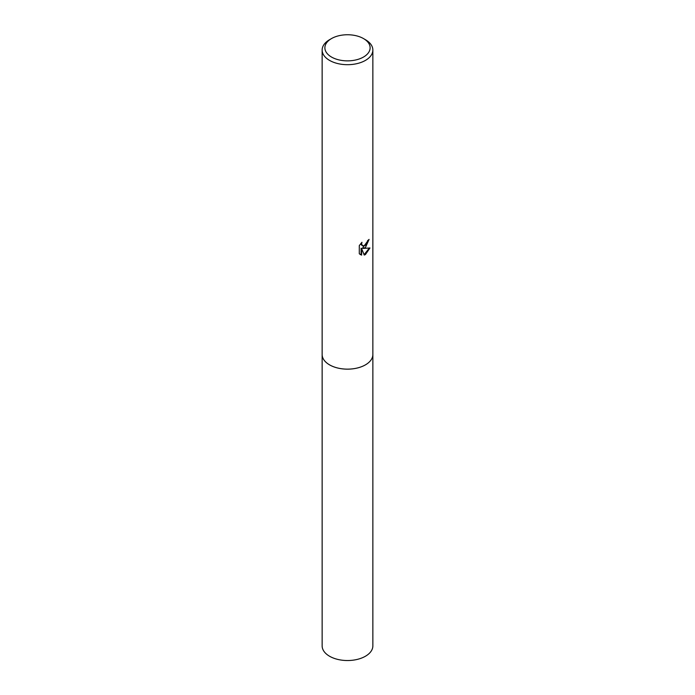 <?xml version="1.0" encoding="UTF-8"?>
<svg xmlns="http://www.w3.org/2000/svg" width="695" height="695" viewBox="0 0 695 695"><rect width="100%" height="100%" fill="white"/><g stroke="black" fill="none" stroke-linecap="round" stroke-linejoin="round"><path stroke-width="1.04" d="M372.859 354.163A25.367 14.647 180 0 1 372.868 354.502A25.359 14.638 180 0 1 365.431 364.858A25.359 14.638 180 0 1 337.796 368.029A25.359 14.638 180 0 1 322.141 354.502A25.367 14.647 180 0 1 322.141 354.163M372.859 354.268A25.367 14.647 180 0 1 365.44 364.858A25.367 14.647 180 0 1 337.605 367.985A25.367 14.647 180 0 1 322.141 354.268M365.431 247.516L363.007 248.428L369.948 247.985L365.431 254.561L364.241 255.065L361.608 248.497L361.608 255.126L359.298 253.762L359.298 245.596L361.965 242.286L361.6 243.91L362.582 245.848L365.431 245.318L367.264 242.399L367.533 240.696A25.359 14.638 0 0 0 369.08 239.41L365.431 247.516M363.494 38.572L365.431 39.693A25.359 14.638 180 0 1 372.859 50.049A25.359 14.638 180 0 1 365.431 60.404A25.359 14.638 180 0 1 337.796 63.575A25.359 14.638 180 0 1 322.141 50.049A25.359 14.638 180 0 1 329.569 39.693L331.506 38.572A22.622 13.057 180 0 1 363.494 38.572A22.622 13.057 180 0 1 363.494 57.042A22.622 13.057 180 0 1 331.506 57.042A22.622 13.057 180 0 1 331.506 38.572L329.569 39.693M368.55 239.888L362.512 248.15L363.007 248.428M362.356 245.691L361.365 244.788L361.148 243.137M360.14 254.474L361.113 254.83L361.113 248.219L361.608 248.497M364.093 254.674L369.306 248.141M361.113 254.839L361.608 255.126M322.132 354.502A25.367 14.647 180 0 0 329.56 364.866A25.367 14.647 180 0 0 357.204 368.037A25.367 14.647 180 0 0 372.868 354.502L372.859 645.89A25.359 14.638 180 0 1 357.204 659.416A25.359 14.638 180 0 1 329.569 656.245A25.359 14.638 180 0 1 322.141 645.89L322.141 50.049M362.59 245.848L362.095 245.57M372.859 354.502L372.859 50.049"/></g></svg>

